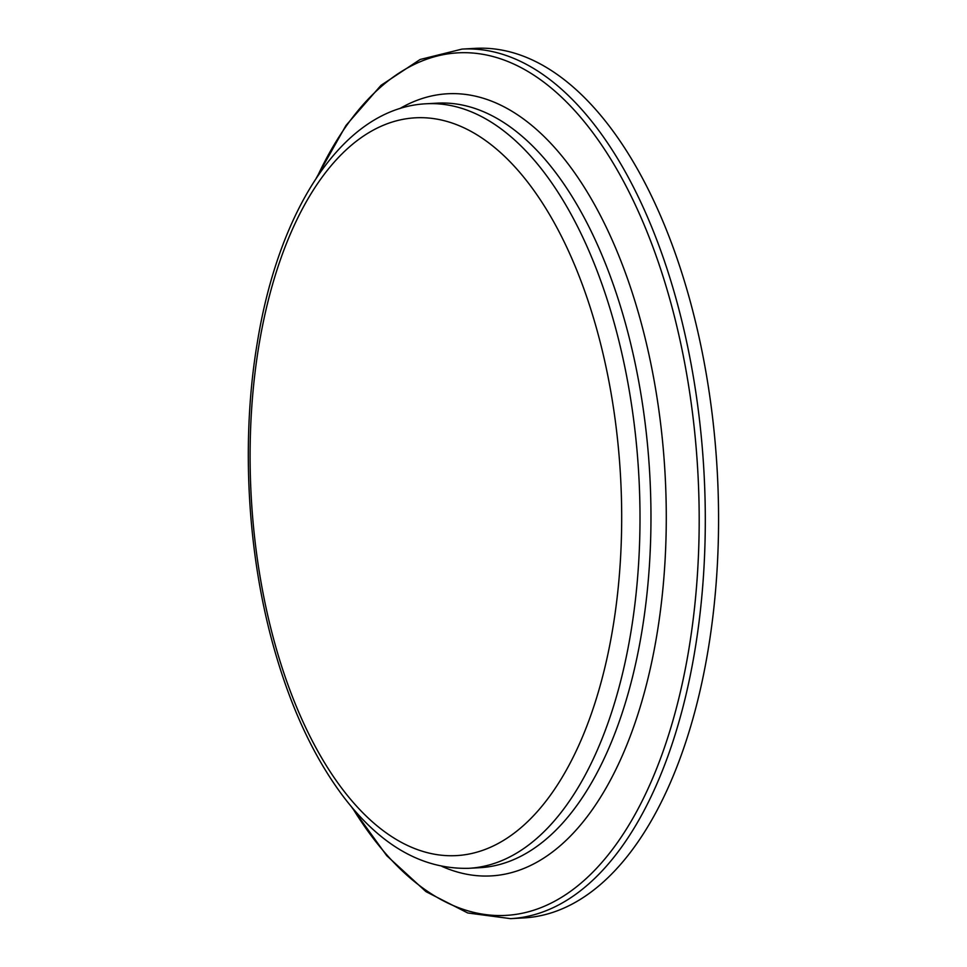<?xml version="1.0" encoding="UTF-8"?>
<svg xmlns="http://www.w3.org/2000/svg" width="967" height="967" viewBox="0 0 967 967"><rect width="100%" height="100%" fill="white"/><g stroke="black" fill="none" stroke-linecap="round" stroke-linejoin="round"><path stroke-width="1.45" d="M462.081 49.087L475.341 48.35A435.452 217.962 86.8 0 1 717.224 470.989A435.452 217.962 86.8 0 1 523.86 917.913L510.6 918.65A435.452 217.962 86.8 0 0 703.577 574.144A435.452 217.962 86.8 0 0 462.081 49.087L420.149 59.483L380.998 85.338L345.968 125.468L316.161 178.327M426.157 103.771A382.872 191.647 86.8 0 1 638.486 565.405A382.872 191.647 86.8 0 1 468.814 868.306L479.765 867.701A382.872 191.647 86.8 0 0 649.449 564.801A382.872 191.647 86.8 0 0 437.108 103.155L426.157 103.771C344.421 107.772 279.125 207.168 257.282 342.777C240.856 440.251 247.214 554.357 274.362 649.425C291.2 708.678 314.154 757.657 343.2 796.385C380.454 845.496 422.313 869.478 468.814 868.306M620.222 563.278A369.467 184.939 86.8 0 1 323.522 761.029A369.467 184.939 86.8 0 1 363.955 135.755A369.467 184.939 86.8 0 1 620.222 563.278M399.734 108.618A391.683 196.059 86.8 0 1 664.728 566.021A391.683 196.059 86.8 0 1 444.578 867.532A391.683 196.059 86.8 0 1 442.016 866.432M317.345 176.55A431.935 216.197 86.8 0 1 570.204 105.778A431.935 216.197 86.8 0 1 697.473 573.661A431.935 216.197 86.8 0 1 454.695 906.139A431.935 216.197 86.8 0 1 352.58 808.086M351.202 806.454L386.715 855.662L425.976 891.647L467.774 912.981L510.6 918.65"/></g></svg>
